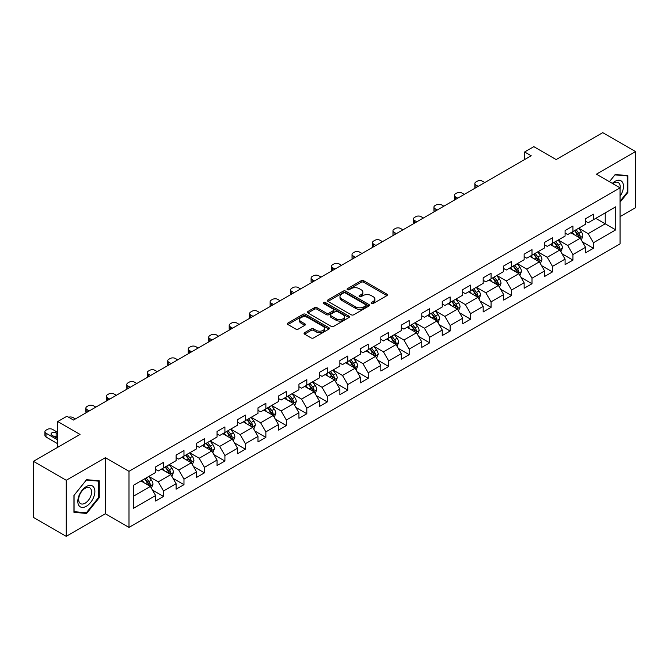 <?xml version="1.0" encoding="UTF-8"?>
<svg xmlns="http://www.w3.org/2000/svg" width="669" height="669" viewBox="0 0 669 669"><rect width="100%" height="100%" fill="white"/><g stroke="black" fill="none" stroke-linecap="round" stroke-linejoin="round"><path stroke-width="1" d="M371.412 303.534A1.271 0.736 0 0 0 373.218 303.534L386.899 295.631A1.823 1.054 0 0 0 387.435 294.887A1.823 1.054 0 0 0 386.899 294.143L363.719 280.754A1.823 1.054 0 0 0 361.143 280.754L347.454 288.657A1.271 0.736 0 0 0 347.077 289.175A1.271 0.736 0 0 0 347.454 289.702A1.271 0.736 0 0 0 349.26 289.702L351.033 288.673A5.829 3.362 0 0 1 359.27 288.673L361.201 289.794A5.829 3.362 0 0 1 362.916 292.169A5.829 3.362 0 0 1 361.201 294.552L359.437 295.573A1.271 0.736 0 0 0 359.061 296.099A1.271 0.736 0 0 0 359.437 296.618A1.271 0.736 0 0 0 361.235 296.618L363.008 295.598A5.829 3.362 0 0 1 371.253 295.598L373.185 296.71A5.829 3.362 0 0 1 374.891 299.093A5.829 3.362 0 0 1 373.185 301.468L371.412 302.488A1.271 0.736 0 0 0 371.044 303.015A1.271 0.736 0 0 0 371.412 303.534L371.412 302.488M304.587 332.669A1.823 1.054 0 0 0 304.061 333.413A1.823 1.054 0 0 0 304.587 334.157L311.093 337.912A1.823 1.054 0 0 0 313.669 337.912L328.872 329.131A1.823 1.054 0 0 0 329.407 328.387A1.823 1.054 0 0 0 328.872 327.651L305.683 314.263A1.823 1.054 0 0 0 303.107 314.263L287.913 323.035A1.823 1.054 0 0 0 287.377 323.779A1.823 1.054 0 0 0 287.913 324.524L295.765 329.064A1.823 1.054 0 0 0 298.341 329.064L304.847 325.301A1.823 1.054 0 0 0 305.382 324.557A1.823 1.054 0 0 0 304.847 323.821L300.95 321.572A4.875 2.81 0 0 1 299.528 319.581A4.875 2.81 0 0 1 302.53 316.981A4.875 2.81 0 0 1 307.84 317.591L323.11 326.405A4.875 2.81 0 0 1 324.532 328.387A4.875 2.81 0 0 1 321.53 330.988A4.875 2.81 0 0 1 316.22 330.377L313.669 328.914A1.823 1.054 0 0 0 311.093 328.914L304.587 332.669L304.587 334.157L311.093 330.427L311.093 328.914M620.063 216.605L635.55 207.666L635.55 151.595L602.744 132.654L556.156 159.557L533.845 146.67L524.655 151.98L531.219 155.768L73.473 420.04L66.917 416.252L57.726 421.554L57.726 447.318M66.256 480.275L66.256 536.346L105.368 513.767L105.368 457.696L66.256 480.275L33.45 461.334L80.037 434.44L57.726 421.554M105.368 457.696L128.992 471.336L620.063 187.813L620.063 243.884L128.992 527.406L128.992 471.336M635.55 151.595L596.439 174.174L620.063 187.813M351.158 314.781A1.823 1.054 0 0 0 353.734 314.781L368.937 306.009A1.823 1.054 0 0 0 369.464 305.265A1.823 1.054 0 0 0 368.937 304.52L345.748 291.132A1.823 1.054 0 0 0 343.172 291.132L327.969 299.904A1.823 1.054 0 0 0 327.434 300.649A1.823 1.054 0 0 0 327.969 301.393L351.158 314.781M324.039 303.81A1.271 0.736 0 0 1 325.326 303.985L348.875 317.583L333.706 326.347A1.823 1.054 0 0 1 331.13 326.347L307.941 312.958L314.447 309.229L314.447 307.715L307.941 311.47A1.823 1.054 0 0 0 307.406 312.214A1.823 1.054 0 0 0 307.941 312.958L307.941 311.47M314.447 309.229A1.823 1.054 0 0 1 317.022 309.229L317.022 307.715A1.823 1.054 0 0 0 314.447 307.715M317.022 307.715L326.422 313.142A1.823 1.054 0 0 0 328.997 313.142L333.313 310.65A1.823 1.054 0 0 0 333.848 309.914A1.823 1.054 0 0 0 333.313 309.17L323.528 303.517A1.271 0.736 0 0 1 323.152 302.99A1.271 0.736 0 0 1 323.938 302.313A1.271 0.736 0 0 1 325.326 302.472L348.9 316.086A1.823 1.054 0 0 1 349.435 316.83A1.823 1.054 0 0 1 348.9 317.574L348.9 316.086M66.256 536.346L33.45 517.405L33.45 461.334M152.549 490.16L163.504 496.49L163.504 490.962L176.098 483.687L176.098 489.215L183.975 484.674L183.975 479.138L196.577 471.862L196.577 477.398L204.446 472.849L204.446 467.322L217.049 460.046L217.049 465.574L224.918 461.033L224.918 455.497L237.52 448.23L237.52 453.758L245.389 449.208L245.389 443.681L257.991 436.405L257.991 441.941L265.869 437.392L265.869 431.865L278.463 424.589L278.463 430.117L286.34 425.576L286.34 420.04L298.934 412.765L298.934 418.301L306.812 413.751L306.812 408.224L319.406 400.948L319.406 406.476L327.283 401.935L327.283 396.399L339.877 389.132L339.877 394.66L347.755 390.111L347.755 384.583L360.357 377.308L360.357 382.844L368.226 378.294L368.226 372.758L380.828 365.491L380.828 371.019L388.697 366.47L388.697 360.942L401.3 353.667L401.3 359.203L409.169 354.654L409.169 349.126L421.771 341.851L421.771 347.378L429.649 342.837L429.649 337.301L442.242 330.026L442.242 335.562L450.12 331.013L450.12 325.485L462.714 318.21L462.714 323.737L470.591 319.197L470.591 313.661L483.185 306.394L483.185 311.921L491.063 307.372L491.063 301.844L503.657 294.569L503.657 300.105L511.534 295.556L511.534 290.028L524.136 282.753L524.136 288.28L532.006 283.74L532.006 278.204L544.608 270.928L544.608 276.464L552.477 271.915L552.477 266.387L565.079 259.112L565.079 264.64L572.948 260.099L572.948 254.563L585.551 247.296L585.551 252.823L593.428 248.274L593.428 242.747L615.731 229.868L615.731 206.83L605.236 212.893L605.236 223.806L615.731 229.868M163.504 496.49L155.626 501.039L155.626 495.503L133.315 508.381L133.315 485.351L155.626 472.473L155.626 466.937L163.504 462.396L163.504 467.924L176.098 460.648L176.098 455.121L183.975 450.572L183.975 456.107L196.577 448.832L196.577 443.304L204.446 438.755L204.446 444.283L217.049 437.016L217.049 431.48L224.918 426.939L224.918 432.467L237.52 425.191L237.52 419.664L245.389 415.115L245.389 420.65L257.991 413.375L257.991 407.839L265.869 403.298L265.869 408.826L278.463 401.551L278.463 396.023L286.34 391.474L286.34 397.01L298.934 389.734L298.934 384.207L306.812 379.658L306.812 385.185L319.406 377.918L319.406 372.382L327.283 367.841L327.283 373.369L339.877 366.094L339.877 360.566L347.755 356.017L347.755 361.553L360.357 354.277L360.357 348.741L368.226 344.201L368.226 349.728L380.828 342.453L380.828 336.925L388.697 332.376L388.697 337.912L401.3 330.637L401.3 325.101L409.169 320.56L409.169 326.087L421.771 318.812L421.771 313.284L429.649 308.735L429.649 314.271L442.242 306.996L442.242 301.468L450.12 296.919L450.12 302.447L462.714 295.18L462.714 289.644L470.591 285.103L470.591 290.63L483.185 283.355L483.185 277.827L491.063 273.278L491.063 278.814L503.657 271.539L503.657 266.003L511.534 261.462L511.534 266.99L524.136 259.714L524.136 254.187L532.006 249.637L532.006 255.173L544.608 247.898L544.608 242.37L552.477 237.821L552.477 243.349L565.079 236.082L565.079 230.546L572.948 226.005L572.948 231.533L585.551 224.257L585.551 218.73L593.428 214.18L593.428 219.716L615.731 206.83M161.405 469.136L170.854 474.597L158.252 481.864L148.802 476.412M155.626 469.437L158.252 470.959L163.504 467.924M158.252 481.864L163.504 490.962M170.854 474.597L176.098 483.687M181.876 457.32L191.326 462.772L178.723 470.048L169.274 464.595M176.098 457.621L178.723 459.135L183.975 456.107M178.723 470.048L183.975 479.138M191.326 462.772L196.577 471.862M202.347 445.495L211.797 450.956L199.195 458.232L189.745 452.771M196.577 445.805L199.195 447.318L204.446 444.283M199.195 458.232L204.446 467.322M211.797 450.956L217.049 460.046M222.819 433.679L232.268 439.132L219.675 446.407L210.225 440.955M217.049 433.98L219.675 435.494L224.918 432.467M219.675 446.407L224.918 455.497M232.268 439.132L237.52 448.23M243.29 421.863L252.74 427.315L240.146 434.591L230.696 429.13M237.52 422.164L240.146 423.678L245.389 420.65M240.146 434.591L245.389 443.681M252.74 427.315L257.991 436.405M263.762 410.038L273.211 415.499L260.617 422.766L251.168 417.314M257.991 410.34L260.617 411.861L265.869 408.826M260.617 422.766L265.869 431.865M273.211 415.499L278.463 424.589M284.241 398.222L293.683 403.675L281.089 410.95L271.639 405.498M278.463 398.523L281.089 400.037L286.34 397.01M281.089 410.95L286.34 420.04M293.683 403.675L298.934 412.765M304.713 386.398L314.162 391.858L301.56 399.125L292.11 393.673M298.934 386.707L301.56 388.221L306.812 385.185M301.56 399.125L306.812 408.224M314.162 391.858L319.406 400.948M325.184 374.581L334.634 380.034L322.032 387.309L312.582 381.857M319.406 374.883L322.032 376.396L327.283 373.369M322.032 387.309L327.283 396.399M334.634 380.034L339.877 389.132M345.656 362.765L355.105 368.218L342.503 375.493L333.053 370.032M339.877 363.066L342.503 364.58L347.755 361.553M342.503 375.493L347.755 384.583M355.105 368.218L360.357 377.308M366.127 350.941L375.577 356.393L362.974 363.668L353.525 358.216M360.357 351.242L362.974 352.764L368.226 349.728M362.974 363.668L368.226 372.758M375.577 356.393L380.828 365.491M386.598 339.124L396.048 344.577L383.454 351.852L374.004 346.391M380.828 339.426L383.454 340.939L388.697 337.912M383.454 351.852L388.697 360.942M396.048 344.577L401.3 353.667M407.07 327.3L416.519 332.761L403.925 340.028L394.476 334.575M401.3 327.609L403.925 329.123L409.169 326.087M403.925 340.028L409.169 349.126M416.519 332.761L421.771 341.851M427.541 315.484L436.991 320.936L424.397 328.211L414.947 322.759M421.771 315.785L424.397 317.298L429.649 314.271M424.397 328.211L429.649 337.301M436.991 320.936L442.242 330.026M448.021 303.659L457.462 309.12L444.868 316.395L435.419 310.934M442.242 303.969L444.868 305.482L450.12 302.447M444.868 316.395L450.12 325.485M457.462 309.12L462.714 318.21M468.492 291.843L477.942 297.295L465.34 304.571L455.89 299.118M462.714 292.144L465.34 293.658L470.591 290.63M465.34 304.571L470.591 313.661M477.942 297.295L483.185 306.394M488.964 280.027L498.413 285.479L485.811 292.754L476.361 287.294M483.185 280.328L485.811 281.841L491.063 278.814M485.811 292.754L491.063 301.844M498.413 285.479L503.657 294.569M509.435 268.202L518.885 273.663L506.282 280.93L496.833 275.477M503.657 268.503L506.282 270.025L511.534 266.99M506.282 280.93L511.534 290.028M518.885 273.663L524.136 282.753M529.907 256.386L539.356 261.838L526.754 269.114L517.304 263.661M524.136 256.687L526.754 258.201L532.006 255.173M526.754 269.114L532.006 278.204M539.356 261.838L544.608 270.928M550.378 244.561L559.828 250.022L547.234 257.297L537.784 251.837M544.608 244.871L547.234 246.384L552.477 243.349M547.234 257.297L552.477 266.387M559.828 250.022L565.079 259.112M570.849 232.745L580.299 238.197L567.705 245.473L558.255 240.02M565.079 233.046L567.705 234.56L572.948 231.533M567.705 245.473L572.948 254.563M580.299 238.197L585.551 247.296M595.786 218.353L605.236 223.806L588.176 233.657L578.727 228.196M585.551 221.23L588.176 222.744L593.428 219.716M588.176 233.657L593.428 242.747M105.368 513.767L128.992 527.406M524.655 151.98L524.655 159.557M133.315 496.264L150.383 486.413L140.933 480.961M150.383 486.413L155.626 495.503M582.465 241.952L593.428 248.274M561.993 253.768L572.948 260.099M541.522 265.593L552.477 271.915M521.051 277.409L532.006 283.74M500.579 289.225L511.534 295.556M480.108 301.05L491.063 307.372M459.628 312.866L470.591 319.197M439.157 324.691L450.12 331.013M418.685 336.507L429.649 342.837M398.214 348.332L409.169 354.654M377.742 360.148L388.697 366.47M357.271 371.964L368.226 378.294M336.8 383.789L347.755 390.111M316.328 395.605L327.283 401.935M295.849 407.429L306.812 413.751M275.377 419.246L286.34 425.576M254.906 431.062L265.869 437.392M234.434 442.886L245.389 449.208M213.963 454.703L224.918 461.033M193.492 466.527L204.446 472.849M173.02 478.343L183.975 484.674M620.063 202.222L627.873 192.505L627.873 175.621L615.212 174.492L609.434 181.675M73.933 512.32L86.602 513.449L99.263 497.694L99.263 480.81L86.602 479.681L73.933 495.436L73.933 512.32M627.213 192.128L627.873 192.505M98.611 497.318L99.263 497.694M85.264 512.68L86.602 513.449M371.922 303.709L373.185 302.982A5.829 3.362 0 0 0 374.891 300.607L374.891 299.093M362.916 292.169L362.916 293.691A5.829 3.362 0 0 1 361.201 296.066L359.947 296.793M386.883 295.648L363.719 282.276A1.823 1.054 0 0 0 361.143 282.276L347.964 289.878M368.912 306.017L345.748 292.646A1.823 1.054 0 0 0 343.172 292.646L327.994 301.41M365.717 305.783A1.271 0.736 0 0 0 366.085 305.265A1.271 0.736 0 0 0 365.717 304.738L345.363 292.989A1.271 0.736 0 0 0 343.557 292.989L341.692 294.067A5.829 3.362 0 0 0 339.986 296.451A5.829 3.362 0 0 0 341.692 298.826L355.599 306.862A5.829 3.362 0 0 0 363.844 306.862L365.717 305.783L365.717 307.297A1.271 0.736 0 0 0 366.085 306.778L366.085 305.265M339.986 296.451L339.986 297.964A5.829 3.362 0 0 0 341.692 300.348L341.692 298.826M365.717 307.297L363.844 308.376A5.829 3.362 0 0 1 355.599 308.376L341.692 300.348M317.022 309.229L326.422 314.664A1.823 1.054 0 0 0 328.997 314.664L333.313 312.172A1.823 1.054 0 0 0 333.848 311.428L333.848 309.914M336.181 318.779A4.875 2.81 0 0 0 341.491 319.389A4.875 2.81 0 0 0 344.502 316.788A4.875 2.81 0 0 0 343.072 314.798L337.694 311.695A1.823 1.054 0 0 0 335.119 311.695L330.804 314.187A1.823 1.054 0 0 0 330.269 314.932A1.823 1.054 0 0 0 330.804 315.676L336.181 318.779L336.181 320.292A4.875 2.81 0 0 0 341.491 320.903A4.875 2.81 0 0 0 344.502 318.302L344.502 316.788M330.269 314.932L330.269 316.445A1.823 1.054 0 0 0 330.804 317.19L330.804 315.676M336.181 320.292L330.804 317.19M324.532 328.387L324.532 329.909A4.875 2.81 0 0 1 321.53 332.51A4.875 2.81 0 0 1 316.22 331.899L313.669 330.427A1.823 1.054 0 0 0 311.093 330.427M299.528 319.581L299.528 321.095A4.875 2.81 0 0 0 300.95 323.085L300.95 321.572M304.821 325.318L300.95 323.085M328.872 327.651L328.872 329.131L305.683 315.776A1.823 1.054 0 0 0 303.107 315.776L287.938 324.54M581.336 239.995L582.9 236.065A4.917 2.843 -120 0 0 581.328 231.875L578.618 228.263M478.268 186.342L475.943 184.995A3.713 2.141 0 0 1 474.856 183.482A3.713 2.141 0 0 1 475.943 181.968L477.256 181.207A3.713 2.141 0 0 1 482.508 181.207L484.824 182.545M573.902 234.501L572.062 232.051M475.166 188.123A3.713 2.141 180 0 1 474.856 187.27L474.856 183.482M579.538 237.763L580.24 236.274A4.917 2.843 -120 0 0 578.836 233.314L576.126 229.701M574.897 230.412L577.899 234.418A2.509 1.447 60 0 1 578.359 235.179L580.24 236.274M574.554 230.604L577.263 234.225A4.917 2.843 60 0 1 578.668 237.186M620.063 196.151A12.067 6.966 120 0 0 622.337 191.886A12.067 6.966 120 0 0 621.585 181.207A12.067 6.966 120 0 0 612.336 183.356M626.401 175.487L627.213 175.964L627.213 192.321L620.063 201.218M609.459 181.692L614.945 174.86L627.213 175.964M620.063 188.457A9.132 5.277 120 0 0 618.315 182.62A9.132 5.277 120 0 0 612.863 183.657M86.334 506.266A12.067 6.966 120 0 0 94.864 491.489A12.067 6.966 120 0 0 86.334 486.564A12.067 6.966 120 0 0 77.805 501.34A12.067 6.966 120 0 0 86.334 506.266M85.139 503.18A9.132 5.277 120 0 0 91.109 495.135A9.132 5.277 120 0 0 89.705 487.81A9.132 5.277 120 0 0 85.139 488.27A9.132 5.277 120 0 0 79.176 496.314A9.132 5.277 120 0 0 80.573 503.632A9.132 5.277 120 0 0 85.139 503.18M74.067 495.319L86.334 480.058L98.611 481.153L98.611 497.51L86.334 512.772L74.067 511.676L74.067 495.319M97.791 480.676L98.611 481.153M560.865 251.812L562.428 247.881A4.917 2.843 -120 0 0 560.856 243.692L558.147 240.079M457.797 198.158L455.472 196.82A3.713 2.141 0 0 1 454.385 195.298A3.713 2.141 0 0 1 455.472 193.784L456.785 193.032A3.713 2.141 0 0 1 462.036 193.032L464.353 194.37M553.43 246.326L551.582 243.867M454.694 199.947A3.713 2.141 180 0 1 454.385 199.086L454.385 195.298M559.067 249.579L559.769 248.09A4.917 2.843 -120 0 0 558.364 245.138L555.655 241.517M554.425 242.228L557.428 246.242A2.509 1.447 60 0 1 557.879 247.003L559.769 248.09M554.083 242.429L556.792 246.041A4.917 2.843 60 0 1 558.197 249.002M540.393 263.636L541.957 259.706A4.917 2.843 -120 0 0 540.385 255.516L537.675 251.895M437.317 209.974L435.001 208.636A3.713 2.141 0 0 1 433.913 207.122A3.713 2.141 0 0 1 435.001 205.609L436.313 204.848A3.713 2.141 0 0 1 441.557 204.848L443.881 206.186M532.95 258.142L531.111 255.683M434.223 211.764A3.713 2.141 180 0 1 433.913 210.911L433.913 207.122M538.595 261.403L539.298 259.915A4.917 2.843 -120 0 0 537.893 256.955L535.183 253.342M533.954 254.053L536.956 258.058A2.509 1.447 60 0 1 537.408 258.819L539.298 259.915M533.611 254.245L536.312 257.866A4.917 2.843 60 0 1 537.725 260.818M519.922 275.452L521.477 271.522A4.917 2.843 -120 0 0 519.913 267.332L517.204 263.72M416.846 221.799L414.529 220.452A3.713 2.141 0 0 1 413.442 218.939A3.713 2.141 0 0 1 414.529 217.425L415.842 216.664A3.713 2.141 0 0 1 421.085 216.664L423.41 218.01M512.479 269.967L510.639 267.508M413.751 223.588A3.713 2.141 180 0 1 413.442 222.727L413.442 218.939M518.124 273.22L518.826 271.731A4.917 2.843 -120 0 0 517.421 268.771L514.712 265.158M513.474 265.869L516.485 269.883A2.509 1.447 60 0 1 516.936 270.644L518.826 271.731M513.131 266.07L515.841 269.682A4.917 2.843 60 0 1 517.254 272.643M499.45 287.277L501.006 283.338A4.917 2.843 -120 0 0 499.442 279.157L496.733 275.536M396.374 233.615L394.058 232.277A3.713 2.141 0 0 1 392.971 230.763A3.713 2.141 0 0 1 394.058 229.241L395.362 228.489A3.713 2.141 0 0 1 400.614 228.489L402.939 229.827M492.008 281.783L490.168 279.324M393.28 235.404A3.713 2.141 180 0 1 392.971 234.551L392.971 230.763M497.652 285.036L498.355 283.556A4.917 2.843 -120 0 0 496.95 280.595L494.24 276.974M493.003 277.685L496.013 281.699A2.509 1.447 60 0 1 496.465 282.46L498.355 283.556M492.66 277.886L495.369 281.507A4.917 2.843 60 0 1 496.783 284.459M478.979 299.093L480.534 295.163A4.917 2.843 -120 0 0 478.971 290.973L476.261 287.361M375.903 245.439L373.578 244.093A3.713 2.141 0 0 1 372.491 242.579A3.713 2.141 0 0 1 373.578 241.066L374.891 240.305A3.713 2.141 0 0 1 380.143 240.305L382.467 241.651M471.536 293.599L469.697 291.149M372.8 247.229A3.713 2.141 180 0 1 372.491 246.368L372.491 242.579M477.181 296.86L477.883 295.372A4.917 2.843 -120 0 0 476.47 292.412L473.761 288.799M472.531 289.51L475.534 293.524A2.509 1.447 60 0 1 475.994 294.285L477.883 295.372M472.189 289.71L474.898 293.323A4.917 2.843 60 0 1 476.303 296.283M458.499 310.918L460.063 306.979A4.917 2.843 -120 0 0 458.491 302.789L455.79 299.177M355.431 257.256L353.107 255.918A3.713 2.141 0 0 1 352.019 254.396A3.713 2.141 0 0 1 353.107 252.882L354.419 252.129A3.713 2.141 0 0 1 359.671 252.129L361.996 253.467M451.065 305.424L449.225 302.965M352.329 259.045A3.713 2.141 180 0 1 352.019 258.184L352.019 254.396M456.701 308.677L457.412 307.188A4.917 2.843 -120 0 0 455.999 304.236L453.289 300.615M452.06 301.326L455.062 305.34A2.509 1.447 60 0 1 455.522 306.101L457.412 307.188M451.717 301.527L454.427 305.139A4.917 2.843 60 0 1 455.832 308.1M438.028 322.734L439.592 318.804A4.917 2.843 -120 0 0 438.019 314.614L435.31 310.993M334.96 269.072L332.635 267.734A3.713 2.141 0 0 1 331.548 266.22A3.713 2.141 0 0 1 332.635 264.707L333.948 263.946A3.713 2.141 0 0 1 339.2 263.946L341.524 265.284M430.593 317.24L428.754 314.79M331.857 270.861A3.713 2.141 180 0 1 331.548 270.008L331.548 266.22M436.23 320.501L436.932 319.013A4.917 2.843 -120 0 0 435.527 316.052L432.818 312.44M431.589 313.151L434.591 317.156A2.509 1.447 60 0 1 435.051 317.917L436.932 319.013M431.246 313.343L433.955 316.964A4.917 2.843 60 0 1 435.36 319.916M417.556 334.55L419.12 330.62A4.917 2.843 -120 0 0 417.548 326.43L414.839 322.818M314.489 280.896L312.164 279.55A3.713 2.141 0 0 1 311.077 278.036A3.713 2.141 0 0 1 312.164 276.523L313.477 275.762A3.713 2.141 0 0 1 318.728 275.762L321.045 277.108M410.122 329.064L408.282 326.606M311.386 282.686A3.713 2.141 180 0 1 311.077 281.825L311.077 278.036M415.758 332.317L416.461 330.829A4.917 2.843 -120 0 0 415.056 327.869L412.347 324.256M411.117 324.967L414.119 328.981A2.509 1.447 60 0 1 414.579 329.742L416.461 330.829M410.774 325.167L413.484 328.78A4.917 2.843 60 0 1 414.889 331.74M397.085 346.375L398.649 342.436A4.917 2.843 -120 0 0 397.077 338.255L394.367 334.634M294.017 292.713L291.692 291.375A3.713 2.141 0 0 1 290.605 289.861A3.713 2.141 0 0 1 291.692 288.339L293.005 287.586A3.713 2.141 0 0 1 298.257 287.586L300.573 288.924M389.651 340.881L387.803 338.422M290.915 294.502A3.713 2.141 180 0 1 290.605 293.649L290.605 289.861M395.287 344.134L395.989 342.653A4.917 2.843 -120 0 0 394.585 339.693L391.875 336.072M390.646 336.791L393.648 340.797A2.509 1.447 60 0 1 394.1 341.558L395.989 342.653M390.303 336.984L393.012 340.605A4.917 2.843 60 0 1 394.417 343.557M376.614 358.191L378.177 354.261A4.917 2.843 -120 0 0 376.605 350.071L373.896 346.458M273.537 304.537L271.221 303.191A3.713 2.141 0 0 1 270.134 301.677A3.713 2.141 0 0 1 271.221 300.164L272.534 299.403A3.713 2.141 0 0 1 277.777 299.403L280.102 300.749M369.171 352.697L367.331 350.247M270.443 306.327A3.713 2.141 180 0 1 270.134 305.465L270.134 301.677M374.816 355.958L375.518 354.47A4.917 2.843 -120 0 0 374.113 351.509L371.404 347.897M370.174 348.608L373.177 352.622A2.509 1.447 60 0 1 373.628 353.383L375.518 354.47M369.832 348.808L372.533 352.421A4.917 2.843 60 0 1 373.946 355.381M356.142 370.016L357.698 366.077A4.917 2.843 -120 0 0 356.134 361.896L353.424 358.275M253.066 316.353L250.75 315.015A3.713 2.141 0 0 1 249.662 313.493A3.713 2.141 0 0 1 250.75 311.98L252.062 311.227A3.713 2.141 0 0 1 257.306 311.227L259.631 312.565M348.7 364.521L346.86 362.063M249.972 318.143A3.713 2.141 180 0 1 249.662 317.29L249.662 313.493M354.344 367.774L355.047 366.286A4.917 2.843 -120 0 0 353.642 363.334L350.932 359.713M349.695 360.424L352.705 364.438A2.509 1.447 60 0 1 353.157 365.199L355.047 366.286M349.352 360.624L352.061 364.237A4.917 2.843 60 0 1 353.475 367.197M335.671 381.832L337.226 377.901A4.917 2.843 -120 0 0 335.662 373.712L332.953 370.099M232.595 328.17L230.278 326.832A3.713 2.141 0 0 1 229.191 325.318A3.713 2.141 0 0 1 230.278 323.804L231.583 323.043A3.713 2.141 0 0 1 236.834 323.043L239.159 324.381M328.228 376.338L326.388 373.887M229.5 329.959A3.713 2.141 180 0 1 229.191 329.106L229.191 325.318M333.873 379.599L334.575 378.11A4.917 2.843 -120 0 0 333.17 375.15L330.461 371.538M329.223 372.248L332.234 376.254A2.509 1.447 60 0 1 332.685 377.015L334.575 378.11M328.88 372.441L331.59 376.062A4.917 2.843 60 0 1 333.003 379.022M315.199 393.648L316.755 389.718A4.917 2.843 -120 0 0 315.191 385.528L312.482 381.915M212.123 339.994L209.798 338.656A3.713 2.141 0 0 1 208.711 337.134A3.713 2.141 0 0 1 209.798 335.621L211.111 334.868A3.713 2.141 0 0 1 216.363 334.868L218.688 336.206M307.757 388.162L305.917 385.704M209.021 341.784A3.713 2.141 180 0 1 208.711 340.922L208.711 337.134M313.401 391.415L314.104 389.927A4.917 2.843 -120 0 0 312.691 386.966L309.981 383.354M308.752 384.065L311.754 388.079A2.509 1.447 60 0 1 312.214 388.84L314.104 389.927M308.409 384.265L311.118 387.878A4.917 2.843 60 0 1 312.523 390.838M294.72 405.473L296.283 401.542A4.917 2.843 -120 0 0 294.711 397.353L292.01 393.732M191.652 351.81L189.327 350.472A3.713 2.141 0 0 1 188.24 348.959A3.713 2.141 0 0 1 189.327 347.445L190.64 346.684A3.713 2.141 0 0 1 195.892 346.684L198.216 348.022M287.285 399.978L285.446 397.52M188.549 353.6A3.713 2.141 180 0 1 188.24 352.747L188.24 348.959M292.922 403.24L293.632 401.751A4.917 2.843 -120 0 0 292.219 398.791L289.51 395.178M288.28 395.889L291.283 399.895A2.509 1.447 60 0 1 291.743 400.656L293.632 401.751M287.938 396.081L290.647 399.702A4.917 2.843 60 0 1 292.052 402.654M274.248 417.289L275.812 413.358A4.917 2.843 -120 0 0 274.24 409.169L271.53 405.556M171.18 363.635L168.856 362.289A3.713 2.141 0 0 1 167.768 360.775A3.713 2.141 0 0 1 168.856 359.261L170.169 358.5A3.713 2.141 0 0 1 175.42 358.5L177.745 359.847M266.814 411.803L264.974 409.344M168.078 365.425A3.713 2.141 180 0 1 167.768 364.563L167.768 360.775M272.45 415.056L273.153 413.567A4.917 2.843 -120 0 0 271.748 410.607L269.038 406.995M267.809 407.705L270.811 411.719A2.509 1.447 60 0 1 271.271 412.48L273.153 413.567M267.466 407.906L270.176 411.519A4.917 2.843 60 0 1 271.581 414.479M253.777 429.113L255.341 425.175A4.917 2.843 -120 0 0 253.768 420.993L251.059 417.372M150.709 375.451L148.384 374.113A3.713 2.141 0 0 1 147.297 372.6A3.713 2.141 0 0 1 148.384 371.078L149.697 370.325A3.713 2.141 0 0 1 154.949 370.325L157.265 371.663M246.343 423.619L244.503 421.161M147.606 377.241A3.713 2.141 180 0 1 147.297 376.388L147.297 372.6M251.979 426.872L252.681 425.384A4.917 2.843 -120 0 0 251.276 422.432L248.567 418.811M247.338 419.522L250.34 423.536A2.509 1.447 60 0 1 250.8 424.297L252.681 425.384M246.995 419.722L249.704 423.335A4.917 2.843 60 0 1 251.109 426.295M233.305 440.93L234.869 436.999A4.917 2.843 -120 0 0 233.297 432.81L230.588 429.197M130.238 387.276L127.913 385.929A3.713 2.141 0 0 1 126.826 384.416A3.713 2.141 0 0 1 127.913 382.902L129.226 382.141A3.713 2.141 0 0 1 134.477 382.141L136.794 383.479M225.871 435.435L224.023 432.985M127.135 389.065A3.713 2.141 180 0 1 126.826 388.204L126.826 384.416M231.507 438.697L232.21 437.208A4.917 2.843 -120 0 0 230.805 434.248L228.096 430.635M226.866 431.346L229.868 435.352A2.509 1.447 60 0 1 230.32 436.121L232.21 437.208M226.523 431.538L229.233 435.159A4.917 2.843 60 0 1 230.638 438.12M212.834 452.746L214.398 448.815A4.917 2.843 -120 0 0 212.826 444.626L210.116 441.013M109.758 399.092L107.441 397.754A3.713 2.141 0 0 1 106.354 396.232A3.713 2.141 0 0 1 107.441 394.718L108.754 393.966A3.713 2.141 0 0 1 113.998 393.966L116.322 395.304M205.391 447.26L203.552 444.801M106.664 400.882A3.713 2.141 180 0 1 106.354 400.02L106.354 396.232M211.036 450.513L211.739 449.024A4.917 2.843 -120 0 0 210.334 446.072L207.624 442.452M206.395 443.162L209.397 447.176A2.509 1.447 60 0 1 209.849 447.937L211.739 449.024M206.052 443.363L208.753 446.976A4.917 2.843 60 0 1 210.166 449.936M192.363 464.57L193.918 460.64A4.917 2.843 -120 0 0 192.354 456.45L189.645 452.829M89.286 410.908L86.97 409.57A3.713 2.141 0 0 1 85.883 408.057A3.713 2.141 0 0 1 86.97 406.543L88.283 405.782A3.713 2.141 0 0 1 93.526 405.782L95.851 407.12M184.92 459.076L183.08 456.618M86.192 412.698A3.713 2.141 180 0 1 85.883 411.845L85.883 408.057M190.565 462.338L191.267 460.849A4.917 2.843 -120 0 0 189.862 457.889L187.153 454.276M185.915 454.987L188.926 458.993A2.509 1.447 60 0 1 189.377 459.754L191.267 460.849M185.572 455.179L188.282 458.8A4.917 2.843 60 0 1 189.695 461.752M171.891 476.387L173.447 472.456A4.917 2.843 -120 0 0 171.883 468.267L169.173 464.654M68.631 417.247A3.713 2.141 0 0 1 73.055 417.598L75.38 418.945M164.449 470.901L162.609 468.442M170.093 474.154L170.796 472.665A4.917 2.843 -120 0 0 169.382 469.705L166.681 466.092M165.444 466.803L168.454 470.817A2.509 1.447 60 0 1 168.906 471.578L170.796 472.665M165.101 467.004L167.81 470.616A4.917 2.843 60 0 1 169.224 473.577M151.42 488.211L152.975 484.272A4.917 2.843 -120 0 0 151.411 480.091L148.702 476.47M57.726 439.968L46.019 433.211A3.713 2.141 0 0 1 44.932 431.697A3.713 2.141 0 0 1 46.019 430.175L47.332 429.423A3.713 2.141 0 0 1 52.583 429.423L57.726 432.391M143.977 482.717L142.137 480.258M57.726 443.756L46.019 436.999A3.713 2.141 180 0 1 44.932 435.486L44.932 431.697M57.726 437.543L56.129 436.623A2.969 1.714 0 0 0 53.47 436.146M149.622 485.97L150.324 484.49A4.917 2.843 -120 0 0 148.911 481.529L146.202 477.909M144.972 478.619L147.974 482.633A2.509 1.447 60 0 1 148.434 483.394L150.324 484.49M144.629 478.82L147.339 482.441A4.917 2.843 60 0 1 148.744 485.393M57.726 433.755L56.129 432.835A2.969 1.714 0 0 0 52.893 432.458A2.969 1.714 0 0 0 51.061 434.039A2.969 1.714 0 0 0 51.931 435.251L57.726 438.605M373.185 302.982L373.185 301.468M359.437 296.618L359.437 295.573M361.201 296.066L361.201 294.552M347.454 289.702L347.454 288.657M361.143 282.276L361.143 280.754M363.719 282.276L363.719 280.754M386.899 295.631L386.899 294.143M327.969 301.393L327.969 299.904M343.172 292.646L343.172 291.132M345.748 292.646L345.748 291.132M368.937 306.009L368.937 304.52M355.599 308.376L355.599 306.862M363.844 308.376L363.844 306.862M326.422 314.664L326.422 313.142M328.997 314.664L328.997 313.142M333.313 312.172L333.313 310.65M325.326 303.985L325.326 302.472M313.669 330.427L313.669 328.914M316.22 331.899L316.22 330.377M304.847 325.301L304.847 323.821M287.913 324.524L287.913 323.035M303.107 315.776L303.107 314.263M305.683 315.776L305.683 314.263M475.943 184.995L475.943 187.68M579.814 237.921L582.866 236.157M578.836 233.314L581.328 231.875M575.34 235.337L577.263 234.225M455.472 196.82L455.472 199.496M559.343 249.738L562.395 247.982M558.364 245.138L560.856 243.692M554.869 247.154L556.792 246.041M435.001 208.636L435.001 211.32M538.871 261.562L541.923 259.798M537.893 256.955L540.385 255.516M534.389 258.97L536.312 257.866M414.529 220.452L414.529 223.137M518.4 273.378L521.452 271.614M517.421 268.771L519.913 267.332M513.917 270.794L515.841 269.682M394.058 232.277L394.058 234.953M497.928 285.195L500.972 283.439M496.95 280.595L499.442 279.157M493.446 282.611L495.369 281.507M373.578 244.093L373.578 246.777M477.457 297.019L480.501 295.255M476.47 292.412L478.971 290.973M472.975 294.435L474.898 293.323M353.107 255.918L353.107 258.594M456.977 308.835L460.029 307.079M455.999 304.236L458.491 302.789M452.503 306.251L454.427 305.139M332.635 267.734L332.635 270.418M436.506 320.66L439.558 318.896M435.527 316.052L438.019 314.614M432.032 318.076L433.955 316.964M312.164 279.55L312.164 282.234M416.034 332.476L419.087 330.712M415.056 327.869L417.548 326.43M411.56 329.892L413.484 328.78M291.692 291.375L291.692 294.059M395.563 344.301L398.615 342.536M394.585 339.693L397.077 338.255M391.089 341.708L393.012 340.605M271.221 303.191L271.221 305.875M375.092 356.117L378.144 354.353M374.113 351.509L376.605 350.071M370.609 353.533L372.533 352.421M250.75 315.015L250.75 317.691M354.62 367.933L357.672 366.177M353.642 363.334L356.134 361.896M350.138 365.349L352.061 364.237M230.278 326.832L230.278 329.516M334.149 379.758L337.193 377.993M333.17 375.15L335.662 373.712M329.666 377.174L331.59 376.062M209.798 338.656L209.798 341.332M313.677 391.574L316.721 389.818M312.691 386.966L315.191 385.528M309.195 388.99L311.118 387.878M189.327 350.472L189.327 353.157M293.198 403.399L296.25 401.634M292.219 398.791L294.711 397.353M288.724 400.806L290.647 399.702M168.856 362.289L168.856 364.973M272.726 415.215L275.779 413.45M271.748 410.607L274.24 409.169M268.252 412.631L270.176 411.519M148.384 374.113L148.384 376.789M252.255 427.031L255.307 425.275M251.276 422.432L253.768 420.993M247.781 424.447L249.704 423.335M127.913 385.929L127.913 388.614M231.783 438.856L234.836 437.091M230.805 434.248L233.297 432.81M227.309 436.272L229.233 435.159M107.441 397.754L107.441 400.43M211.312 450.672L214.364 448.916M210.334 446.072L212.826 444.626M206.83 448.088L208.753 446.976M86.97 409.57L86.97 412.255M190.841 462.496L193.893 460.732M189.862 457.889L192.354 456.45M186.358 459.904L188.282 458.8M170.369 474.313L173.413 472.548M169.382 469.705L171.883 468.267M165.887 471.729L167.81 470.616M46.019 433.211L46.019 436.999M149.898 486.129L152.942 484.373M148.911 481.529L151.411 480.091M145.416 483.545L147.339 482.441M56.129 436.623L56.129 432.835"/></g></svg>
